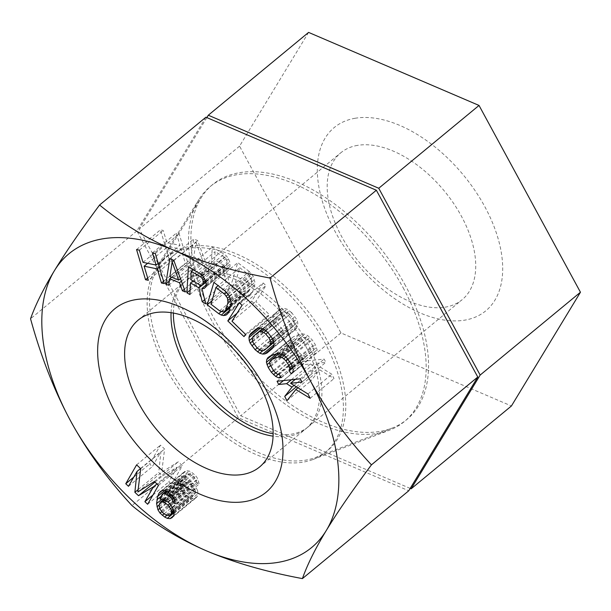 <?xml version="1.0" encoding="UTF-8"?>
<svg xmlns="http://www.w3.org/2000/svg" width="611" height="611" viewBox="0 0 611 611"><rect width="100%" height="100%" fill="white"/><g stroke="black" fill="none" stroke-linecap="round" stroke-linejoin="round"><path stroke-width="0.46" stroke-dasharray="3.06 2.29" d="M355.197 118.251A118.893 69.287 -129.6 0 0 335.286 231.897A118.893 69.287 -129.6 0 0 464.811 320.133A118.893 69.287 -129.6 0 0 484.722 206.495A118.893 69.287 -129.6 0 0 355.197 118.251M357.542 145.372A95.27 55.517 -129.6 0 0 340.793 152.796A95.27 55.517 -129.6 0 0 349.439 249.319A95.27 55.517 -129.6 0 0 445.373 307.134A95.27 55.517 -129.6 0 0 462.122 299.711A95.27 55.517 -129.6 0 0 453.477 203.188A95.27 55.517 -129.6 0 0 357.542 145.372M308.586 32.398L239.558 146.151L340.976 332.942L511.422 405.987M239.558 146.151L139.277 228.972L240.696 415.763L410.195 488.403M340.976 332.942L240.696 415.763M206.854 117.602L139.277 228.972M405.505 285.734A152.429 88.832 -129.6 0 0 201.302 197.544A152.429 88.832 -129.6 0 0 213.934 318.3A152.429 88.832 50.4 0 0 391.811 428.227A152.429 88.832 50.4 0 0 405.505 285.734M315.436 457.517A125.881 73.358 50.4 0 0 326.74 339.838A125.881 73.358 -129.6 0 0 158.104 267.007A125.881 73.358 -129.6 0 0 168.537 366.73A125.881 73.358 50.4 0 0 315.436 457.517L391.811 428.227M173.394 313.038A95.27 55.517 50.4 0 1 186.974 279.83A95.27 55.517 50.4 0 1 203.723 272.399A95.27 55.517 50.4 0 1 299.657 330.223A95.27 55.517 50.4 0 1 308.303 426.745A95.27 55.517 50.4 0 1 291.554 434.169A95.27 55.517 50.4 0 1 273.125 433.802M295.312 379.339L314.444 363.537L325.816 362.346L324.174 359.1L300.933 361.536L302.575 364.782L310.487 363.95L315.864 367.379L308.601 376.682L310.793 381.012L319.706 369.823L334.034 378.576L331.842 374.245L314.444 363.537M301.941 382.066L325.816 362.346M205.915 117.197L136.887 230.943L238.305 417.741L408.751 490.778M403.123 287.705A152.429 88.832 50.4 0 1 389.428 430.197A152.429 88.832 50.4 0 1 211.543 320.271A152.429 88.832 -129.6 0 1 198.919 199.514A152.429 88.832 -129.6 0 1 403.123 287.705M155.713 268.985A125.881 73.358 -129.6 0 1 324.357 341.809A125.881 73.358 50.4 0 1 313.046 459.487A125.881 73.358 50.4 0 1 166.146 368.708A125.881 73.358 -129.6 0 1 155.713 268.985L198.919 199.514M171.065 312.656A95.27 55.517 50.4 0 1 184.583 281.801A95.27 55.517 50.4 0 1 201.332 274.377A95.27 55.517 50.4 0 1 297.267 332.193A95.27 55.517 50.4 0 1 305.912 428.716A95.27 55.517 50.4 0 1 289.163 436.139A95.27 55.517 50.4 0 1 273.064 436.155M136.887 230.943L30.55 318.766M238.305 417.741L131.968 505.557M185.362 291.997L209.237 272.277L197.659 240.566L193.74 238.985L189.647 264.364L192.58 265.548L193.588 259.049L203.387 263.013L206.297 271.093L209.237 272.277M173.776 260.286L197.659 240.566M184.346 289.217L206.297 271.093M181.406 281.159L203.387 263.013M171.576 277.226L193.588 259.049M168.705 285.268L192.58 265.548M169.346 281.121L189.647 264.364M169.858 258.705L193.74 238.985M172.226 260.591L168.025 246.477L181.131 249.196L185.332 263.318L188.142 263.899L179.16 233.746L176.35 233.158L179.985 245.347L166.879 242.628L163.244 230.439L160.433 229.851L169.423 260.011L172.226 260.591L148.351 280.312M196.016 242.208L202.577 260.385L193.756 256.819L196.016 242.208L173.86 260.507M214.415 263.226L222.809 268.145L226.078 282.045L229.537 284.069L225.833 268.771L227.872 268.825L229.476 267.488L230.072 266.121L229.797 261.966L228.445 258.888L226.566 256.078L224.13 254.084L212.284 247.142L210.78 273.086L213.743 274.82L214.415 263.226L192.961 280.945M223.985 265.411L214.606 259.919L215.087 251.64L224.466 257.132L225.917 258.552L227.239 262.18L226.551 265.197L225.497 265.724L223.985 265.411L200.11 285.131M249.288 271.521L237.771 262.638L231.065 285.062L242.582 293.944L245.126 295.319L247.325 295.846L249.823 295.419L251.35 294.25L252.542 292.234L254.68 285.077L254.917 282.32L253.183 276.287L249.288 271.521L225.413 291.241M239.795 267.725L248.433 274.385L251.365 278.41L251.801 282.855L249.662 290.011L248.616 291.546L247.226 292.241L243.438 291.08L234.8 284.421L239.795 267.725L218.119 285.62M263.234 282.969L251.679 301.185L267.878 316.903L269.352 314.581L255.856 301.483L265.93 285.589L263.234 282.969L239.352 302.689M291.745 312.71L287.078 309.174L284.1 308.356L281.923 308.524L279.815 309.456L274.706 313.733L273.407 315.643L272.857 317.766L273.117 320.859L274.056 323.379L275.737 326.106L281.343 332.17L283.641 333.553L286.628 334.362L288.797 334.202L290.905 333.262L296.014 328.985L297.87 324.953L297.61 321.867L296.671 319.339L291.745 312.71L267.87 332.43M289.706 314.421L292.944 318.323L294.754 322.6L294.548 324.426L293.586 326.06L288.476 330.33L286.712 330.986L282.985 329.971L277.784 324.395L275.966 320.126L276.18 318.293L277.134 316.666L282.251 312.389L284.016 311.732L287.743 312.748L289.706 314.421L267.885 332.445M305.149 357.84L303.079 354.693L301.46 354.678L297.771 351.516L293.731 344.528L293.547 342.618L294.143 341.06L295.503 339.861L301.903 337.333L305.928 337.73L309.609 340.892L312.71 345.612L313.833 349.79L312.901 350.821L314.963 353.968L316.75 352.6L317.086 349.828L315.268 344.596L312.175 339.884L307.799 335.668L304.713 334.248L302.323 333.873L299.841 334.186L293.44 336.714L291.653 338.082L290.63 339.808L290.301 342.58L290.821 345.016L295.212 352.524L299.589 356.74L302.666 358.161L305.149 357.84L281.266 377.56M177.312 467.11L168.766 481.98L171.5 484.538L182.353 465.651L178.252 461.801L161.724 472.272L164.588 448.978L160.487 445.136L149.634 464.024L152.368 466.583L160.914 451.72L158.745 472.57L162.389 475.992L177.312 467.11L156.935 483.927M197.613 490.534L194.435 484.737L192.129 482.484L187.165 479.467L183.789 479.345L186.034 474.579L187.356 473.792L189.043 473.853L193.519 476.519L196.078 480.124L196.704 482.316L199.125 484.072L198.002 479.192L195.925 475.938L191.678 472.28L189.135 471.02L186.363 470.753L184.446 471.684L182.895 473.464L180.78 480.07L180.451 483.897L181.826 490.121L183.903 493.375L186.21 495.628L191.174 498.652L193.947 498.92L195.871 497.988L197.422 496.201L198.002 493.719L197.613 490.534L173.738 510.254M195.329 490.618L195.115 493.948L192.961 495.872L189.7 495.254L186.309 492.794L183.751 489.19L183.132 486.998L183.338 483.668L184.178 482.53L187.065 482.3L188.639 482.858L192.03 485.317L195.329 490.618L173.157 508.925M147.641 263.31L168.025 246.477M147.656 277.982L169.423 260.011M136.559 249.571L160.433 229.851M139.369 250.159L163.244 230.439M142.997 262.348L166.879 242.628M158.218 263.326L179.985 245.347M152.475 252.878L176.35 233.158M155.278 253.458L179.16 233.746M164.267 283.619L188.142 263.899M163.572 281.289L185.332 263.318M159.364 267.175L181.131 249.196M180.482 278.631L202.577 260.385M169.881 276.539L193.756 256.819M202.218 285.146L222.809 268.145M189.861 294.54L213.743 274.82M190.12 290.149L210.78 273.086M188.409 266.862L212.284 247.142M200.255 273.804L224.13 254.084M202.692 275.798L226.566 256.078M226.841 260.233L228.445 258.888M205.922 281.686L229.797 261.966M206.319 283.634L230.194 263.914M206.19 285.841L230.072 266.121M205.602 287.208L229.476 267.488M203.99 288.545L227.872 268.825M206.243 284.947L225.833 268.771M205.663 303.789L229.537 284.069M204.677 299.726L226.078 282.045M190.731 279.632L214.606 259.919M201.622 285.444L225.497 265.724M206.022 282.152L226.551 265.197M205.815 281.442L227.139 263.83M205.304 280.289L227.239 262.18M203.524 277.043L225.917 258.552M202.279 275.454L224.466 257.132M193.229 269.688L215.087 251.64M213.896 282.358L237.771 262.638M227.666 293.57L251.549 273.85M229.301 296.007L253.183 276.287M230.653 299.39L254.527 279.67M231.042 302.04L254.917 282.32M230.805 304.797L254.68 285.077M228.667 311.954L252.542 292.234M227.475 313.97L251.35 294.25M227.582 313.779L249.823 295.419M228.942 311.03L247.325 295.846M229.873 307.913L245.126 295.319M221.205 311.602L242.582 293.944M211.895 300.895L231.065 285.062M226.574 292.44L248.433 274.385M210.925 304.141L234.8 284.421M219.563 310.8L243.438 291.08M221.625 311.801L245.5 292.081M223.351 311.961L247.226 292.241M230.225 306.737L248.616 291.546M230.492 305.844L249.662 290.011M230.775 300.222L251.801 282.855M230.271 298.435L251.892 280.579M229.492 296.472L251.365 278.41M228.27 294.464L250.212 276.34M236.961 313.344L251.679 301.185M242.055 305.309L265.93 285.589M231.974 321.203L255.856 301.483M245.477 334.301L269.352 314.581M244.003 336.623L267.878 316.903M265.502 330.268L289.385 310.556M271.108 336.333L294.991 316.613M272.796 339.059L296.671 319.339M273.736 341.58L297.61 321.867M273.988 344.673L297.87 324.953M273.438 346.796L297.313 327.076M272.139 348.705L296.014 328.985M267.03 352.982L290.905 333.262M273.293 347.002L288.797 334.202M273.949 344.833L286.628 334.362M262.906 350.676L283.641 333.553M259.759 349.996L281.343 332.17M257.155 348.033L278.975 330.009M253.916 344.13L275.737 326.106M252.45 341.221L274.056 323.379M252.297 338.043L273.117 320.859M260.332 328.107L272.857 317.766M258.17 328.229L273.407 315.643M256.085 329.115L274.706 313.733M255.94 329.176L279.815 309.456M258.048 328.237L281.923 308.524M260.225 328.076L284.1 308.356M263.204 328.886L287.078 309.174M271.116 336.348L292.944 318.323M265.991 330.719L287.743 312.748M264.372 329.589L285.849 311.854M263.226 328.901L284.016 311.732M262.501 328.695L282.251 312.389M253.26 336.378L277.134 316.666M252.305 338.013L276.18 318.293M252.091 339.838L275.966 320.126M252.626 341.877L276.5 322.157M253.901 344.115L277.784 324.395M257.147 348.018L281.022 328.298M259.102 349.691L282.985 329.971M261.004 350.584L284.879 330.864M262.829 350.706L286.712 330.986M273.804 342.45L288.476 330.33M273.804 342.397L293.586 326.06M273.736 341.618L294.548 324.426M273.27 340.342L294.754 322.6M272.468 338.532L294.227 320.561M279.204 374.413L303.079 354.693M280.533 376.437L302.666 358.161M278.196 374.406L299.589 356.74M275.538 372.993L297.358 354.976M273.423 370.518L295.212 352.524M270.459 365.691L292.119 347.804M269.688 362.476L290.821 345.016M276.699 353.815L290.301 342.58M271.353 355.732L290.63 339.808M267.771 357.802L291.653 338.082M269.566 356.434L293.44 336.714M275.966 353.906L299.841 334.186M278.44 353.593L302.323 333.873M280.839 353.968L304.713 334.248M283.924 355.388L307.799 335.668M286.147 357.145L310.029 337.425M288.293 359.604L312.175 339.884M291.394 364.316L315.268 344.596M292.684 367.112L316.559 347.392M293.204 369.548L317.086 349.828M292.875 372.313L316.75 352.6M292.89 372.191L314.963 353.968M292.753 367.455L312.901 350.821M292.707 367.234L313.833 349.79M292.043 365.729L313.657 347.88M290.92 363.606L312.71 345.612M287.735 358.963L309.609 340.892M285.971 357L307.814 338.968M284.237 355.64L305.928 337.73M282.633 354.792L303.957 337.188M281.434 354.243L301.903 337.333M278.815 353.647L295.503 339.861M270.268 360.78L294.143 341.06M269.672 362.338L293.547 342.618M269.848 364.248L293.731 344.528M270.795 366.516L294.678 346.796M273.896 371.228L297.771 351.516M275.698 373.161L299.573 353.441M277.577 374.398L301.46 354.678M283.443 380.584L302.575 364.782M291.355 379.752L310.487 363.95M277.058 381.256L300.933 361.536M300.291 378.812L324.174 359.1M294.044 385.396L315.864 367.379M296.343 386.809L308.601 376.682M286.918 400.732L310.793 381.012M297.947 387.794L319.706 369.823M310.159 398.296L334.034 378.576M307.967 393.965L331.842 374.245M152.895 495.086L168.766 481.98M154.988 482.102L162.389 475.992M138.139 489.587L158.745 472.57M140.538 468.538L160.914 451.72M128.493 486.303L152.368 466.583M133.763 477.13L149.634 464.024M136.612 464.849L160.487 445.136M140.706 468.698L164.588 448.978M137.849 491.992L161.724 472.272M154.377 481.521L178.252 461.801M158.47 485.371L182.353 465.651M147.625 504.258L171.5 484.538M172.63 507.71L196.505 487.99M174.127 513.439L198.002 493.719M173.539 515.921L197.422 496.201M171.989 517.708L195.871 497.988M173.585 515.73L193.947 498.92M174.043 512.797L191.174 498.652M166.887 515.348L188.639 497.385M164.206 513.805L186.21 495.628M161.724 511.69L183.903 493.375M159.723 508.383L181.826 490.121M159.127 505.014L180.841 487.082M161.999 499.134L180.451 483.897M160.823 496.544L180.78 480.07M164.55 490.671L181.597 476.588M162.037 490.686L182.895 473.464M160.571 491.404L184.446 471.684M162.488 490.473L186.363 470.753M165.26 490.74L189.135 471.02M167.804 492L191.678 472.28M169.743 493.405L193.618 473.685M172.05 495.658L195.925 475.938M174.12 498.912L198.002 479.192M175.113 501.952L198.987 482.232M175.25 503.792L199.125 484.072M174.647 500.531L196.704 482.316M173.852 498.484L196.078 480.124M172.569 496.483L194.856 478.077M171.271 494.902L193.519 476.519M168.605 492.588L190.609 474.411M167.345 491.771L189.043 473.853M166.245 491.229L187.356 473.792M166.016 491.114L186.034 474.579M161.327 495.437L185.202 475.717M160.143 498.064L184.018 478.344M159.906 499.057L183.789 479.345M163.282 499.187L187.165 479.467M165.825 500.447L189.7 480.727M168.246 502.204L192.129 482.484M170.553 504.457L194.435 484.737M173.753 510.384L195.459 492.458M172.355 507.283L194.588 488.922M171.08 505.274L193.366 486.868M169.774 503.693L192.03 485.317M166.627 501.028L188.639 482.858M165.367 500.218L187.065 482.3M164.267 499.668L185.377 482.239M163.733 499.408L184.178 482.53M159.463 503.388L183.338 483.668M159.112 504.877L182.995 485.157M159.25 506.718L183.132 486.998M159.868 508.91L183.751 489.19M161.09 510.964L184.973 491.244M162.434 512.514L186.309 492.794M165.825 514.974L189.7 495.254M167.399 515.531L191.274 495.811M169.079 515.592L192.961 495.872M173.936 511.888L194.275 495.086M173.883 511.483L195.115 493.948M158.104 267.007L201.302 197.544M186.974 279.83L340.793 152.796M308.303 426.745L462.122 299.711M313.046 459.487L389.428 430.197M138.216 320.095L184.583 281.801M259.545 467.01L305.912 428.716"/><path stroke-width="0.92" d="M410.195 488.403L411.142 488.808L511.422 405.987L580.45 292.234L479.032 105.443L308.586 32.398L208.298 115.219L206.854 117.602M411.142 488.808L480.162 375.055L378.744 188.264L208.298 115.219M273.125 433.802A95.27 55.517 50.4 0 1 173.394 313.038M479.032 105.443L378.744 188.264M580.45 292.234L480.162 375.055M290.569 383.257L301.941 382.066L300.291 378.812L277.058 381.256L278.7 384.502L286.612 383.67L291.989 387.091L284.726 396.402L286.918 400.732L295.831 389.543L310.159 398.296L307.967 393.965L290.569 383.257L295.312 379.339M310.067 380.256A190.54 111.042 50.4 0 1 326.266 530.531A190.54 111.042 50.4 0 1 206.533 550.885A190.54 111.042 50.4 0 1 70.593 420.964A190.54 111.042 50.4 0 1 54.402 270.696A190.54 111.042 50.4 0 1 174.135 250.342A190.54 111.042 50.4 0 1 310.067 380.256C326.671 410.554 347.132 438.751 371.442 464.849C352.44 490.366 337.379 512.255 326.266 530.531C315.253 548.716 307.302 564.74 302.414 578.602C265.861 571.781 233.898 562.548 206.533 550.885C179.26 539.131 154.407 524.024 131.968 505.557C107.498 479.238 87.037 451.04 70.593 420.964C54.203 390.49 40.853 356.427 30.55 318.766C35.438 304.904 43.389 288.881 54.402 270.696C65.514 252.419 80.576 230.523 99.578 205.013C122.017 223.481 146.869 238.595 174.135 250.342C201.508 262.004 233.471 271.246 270.024 278.058C280.434 315.986 293.784 350.057 310.067 380.256M245.141 501.555A118.893 69.287 50.4 0 1 115.616 413.311A118.893 69.287 50.4 0 1 135.527 299.673A118.893 69.287 50.4 0 1 265.044 387.909A118.893 69.287 50.4 0 1 245.141 501.555M185.362 291.997L173.776 260.286L169.858 258.705L165.764 284.077L168.705 285.268L169.705 278.769L179.504 282.733L182.422 290.805L185.362 291.997M206.19 285.841L205.922 281.686L202.692 275.798L200.255 273.804L188.409 266.862L186.897 292.806L189.861 294.54L190.533 282.946L198.926 287.865L202.203 301.765L205.663 303.789L201.951 288.491L203.99 288.545L205.602 287.208L206.19 285.841M228.667 311.954L230.805 304.797L231.042 302.04L229.301 296.007L225.413 291.241L213.896 282.358L207.19 304.782L218.707 313.664L221.243 315.039L223.45 315.566L225.94 315.139L227.475 313.97L228.667 311.954M239.352 302.689L227.804 320.905L244.003 336.623L245.477 334.301L231.974 321.203L242.055 305.309L239.352 302.689M272.139 348.705L273.438 346.796L273.988 344.673L273.736 341.58L272.796 339.059L267.87 332.43L263.204 328.886L260.225 328.076L258.048 328.237L255.94 329.176L250.831 333.453L249.532 335.363L248.983 337.486L249.235 340.579L250.174 343.099L255.1 349.729L259.767 353.273L262.753 354.082L264.922 353.922L267.03 352.982L272.139 348.705M278.44 353.593L275.966 353.906L269.566 356.434L267.771 357.802L266.755 359.528L266.427 362.3L268.237 367.524L271.33 372.244L275.706 376.46L278.792 377.881L281.266 377.56L279.204 374.413L277.577 374.398L273.896 371.228L269.848 364.248L269.672 362.338L270.268 360.78L271.628 359.581L278.028 357.053L282.045 357.45L285.734 360.612L288.827 365.332L289.958 369.51L289.018 370.541L291.08 373.68L292.875 372.313L293.204 369.548L291.394 364.316L286.147 357.145L283.924 355.388L280.839 353.968L278.44 353.593M145.54 279.731L148.351 280.312L144.143 266.197L157.248 268.916L161.457 283.03L164.267 283.619L155.278 253.458L152.475 252.878L156.103 265.067L142.997 262.348L139.369 250.159L136.559 249.571L145.54 279.731L147.656 277.982M153.43 486.822L144.891 501.692L147.625 504.258L158.47 485.371L154.377 481.521L137.849 491.992L140.706 468.698L136.612 464.849L125.759 483.744L128.493 486.303L137.032 471.432L134.871 492.29L138.514 495.712L153.43 486.822L156.935 483.927M173.738 510.254L170.553 504.457L168.246 502.204L163.282 499.187L159.906 499.057L162.159 494.299L163.481 493.512L165.161 493.573L169.644 496.239L172.203 499.844L172.821 502.036L175.25 503.792L174.12 498.912L172.05 495.658L169.743 493.405L165.26 490.74L162.488 490.473L160.571 491.404L159.02 493.184L157.714 496.308L156.576 503.617L157.951 509.841L160.029 513.095L164.756 517.105L167.299 518.365L170.072 518.64L171.989 517.708L173.539 515.921L174.127 513.439L173.738 510.254M201.622 285.444L200.11 285.131L190.731 279.632L191.212 271.353L200.591 276.852L202.035 278.272L202.959 279.953L203.264 283.55L202.669 284.917L201.622 285.444M215.92 287.445L224.558 294.105L227.483 298.13L227.926 302.575L225.787 309.731L224.733 311.266L223.351 311.961L219.563 310.8L210.925 304.141L215.92 287.445L218.119 285.62M172.142 261.928L178.695 280.105L169.881 276.539L172.142 261.928L173.86 260.507M265.823 334.141L269.069 338.043L270.879 342.32L269.711 345.78L264.601 350.05L262.829 350.706L261.004 350.584L257.147 348.018L252.626 341.877L252.305 338.013L253.26 336.378L258.369 332.109L260.141 331.452L263.868 332.468L265.823 334.141L267.885 332.445M171.447 510.338L171.233 513.668L169.079 515.592L165.825 514.974L162.434 512.514L159.868 508.91L159.25 506.718L159.112 504.877L160.296 502.25L163.19 502.021L168.155 505.037L171.447 510.338L173.157 508.925M302.414 578.602L408.751 490.778L477.779 377.033L376.353 190.235L270.024 278.058M477.779 377.033L371.442 464.849M376.353 190.235L205.915 117.197L99.578 205.013M273.064 436.155A95.27 55.517 50.4 0 1 171.065 312.656M242.796 474.434A95.27 55.517 50.4 0 1 146.861 416.618A95.27 55.517 50.4 0 1 138.216 320.095A95.27 55.517 50.4 0 1 154.965 312.672A95.27 55.517 50.4 0 1 250.892 370.487A95.27 55.517 50.4 0 1 259.545 467.01A95.27 55.517 50.4 0 1 242.796 474.434M182.422 290.805L184.346 289.217M179.504 282.733L181.406 281.159M169.705 278.769L171.576 277.226M165.764 284.077L169.346 281.121M144.143 266.197L147.641 263.31M156.103 265.067L158.218 263.326M161.457 283.03L163.572 281.289M157.248 268.916L159.364 267.175M178.695 280.105L180.482 278.631M190.533 282.946L192.961 280.945M198.926 287.865L202.218 285.146M186.897 292.806L190.12 290.149M201.951 288.491L206.243 284.947M202.203 301.765L204.677 299.726M202.669 284.917L206.022 282.152M203.264 283.55L205.815 281.442M203.356 281.892L205.304 280.289M202.959 279.953L204.57 278.616M202.035 278.272L203.524 277.043M200.591 276.852L202.279 275.454M191.212 271.353L193.229 269.688M225.94 315.139L227.582 313.779M223.45 315.566L228.942 311.03M221.243 315.039L229.873 307.913M218.707 313.664L221.205 311.602M207.19 304.782L211.895 300.895M224.558 294.105L226.574 292.44M224.733 311.266L230.225 306.737M225.787 309.731L230.492 305.844M227.926 302.575L230.775 300.222M228.018 300.299L230.271 298.435M227.483 298.13L229.492 296.472M226.33 296.06L228.27 294.464M227.804 320.905L236.961 313.344M264.922 353.922L273.293 347.002M262.753 354.082L273.949 344.833M259.767 353.273L262.906 350.676M257.468 351.883L259.759 349.996M255.1 349.729L257.155 348.033M251.862 345.826L253.916 344.13M250.174 343.099L252.45 341.221M249.235 340.579L252.297 338.043M248.983 337.486L260.332 328.107M249.532 335.363L258.17 328.229M250.831 333.453L256.085 329.115M269.069 338.043L271.116 336.348M263.868 332.468L265.991 330.719M261.966 331.574L264.372 329.589M260.141 331.452L263.226 328.901M258.369 332.109L262.501 328.695M264.601 350.05L273.804 342.45M269.711 345.78L273.804 342.397M270.665 344.146L273.736 341.618M270.879 342.32L273.27 340.342M270.345 340.281L272.468 338.532M278.792 377.881L280.533 376.437M275.706 376.46L278.196 374.406M273.476 374.696L275.538 372.993M271.33 372.244L273.423 370.518M268.237 367.524L270.459 365.691M266.946 364.736L269.688 362.476M266.427 362.3L276.699 353.815M266.755 359.528L271.353 355.732M291.08 373.68L292.89 372.191M289.018 370.541L292.753 367.455M289.958 369.51L292.707 367.234M289.782 367.601L292.043 365.729M288.827 365.332L290.92 363.606M285.734 360.612L287.735 358.963M283.932 358.68L285.971 357M282.045 357.45L284.237 355.64M280.082 356.908L282.633 354.792M278.028 357.053L281.434 354.243M271.628 359.581L278.815 353.647M278.7 384.502L283.443 380.584M286.612 383.67L291.355 379.752M291.989 387.091L294.044 385.396M284.726 396.402L296.343 386.809M295.831 389.543L297.947 387.794M144.891 501.692L152.895 495.086M138.514 495.712L154.988 482.102M134.871 492.29L138.139 489.587M137.032 471.432L140.538 468.538M125.759 483.744L133.763 477.13M170.072 518.64L173.585 515.73M167.299 518.365L174.043 512.797M164.756 517.105L166.887 515.348M162.335 515.348L164.206 513.805M160.029 513.095L161.724 511.69M157.951 509.841L159.723 508.383M156.966 506.802L159.127 505.014M156.576 503.617L161.999 499.134M156.905 499.783L160.823 496.544M157.714 496.308L164.55 490.671M159.02 493.184L162.037 490.686M172.821 502.036L174.647 500.531M172.203 499.844L173.852 498.484M170.981 497.797L172.569 496.483M169.644 496.239L171.271 494.902M166.734 494.131L168.605 492.588M165.161 493.573L167.345 491.771M163.481 493.512L166.245 491.229M162.159 494.299L166.016 491.114M171.584 512.178L173.753 510.384M170.713 508.642L172.355 507.283M169.491 506.588L171.08 505.274M168.155 505.037L169.774 503.693M164.756 502.578L166.627 501.028M163.19 502.021L165.367 500.218M161.503 501.959L164.267 499.668M160.296 502.25L163.733 499.408M170.4 514.806L173.936 511.888M171.233 513.668L173.883 511.483"/></g></svg>
